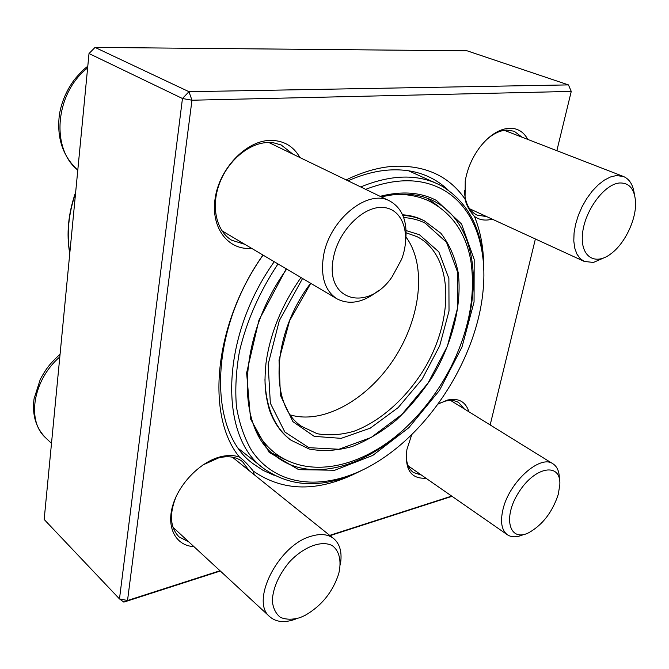 <?xml version="1.0" encoding="UTF-8"?>
<svg xmlns="http://www.w3.org/2000/svg" width="669" height="669" viewBox="0 0 669 669"><rect width="100%" height="100%" fill="white"/><g stroke="black" fill="none" stroke-linecap="round" stroke-linejoin="round"><path stroke-width="1" d="M220.318 571.017L123.849 602.117L119.475 598.906L182.461 98.51L89.01 53.537L44.171 519.47L119.475 598.906L127.52 600.511L220.001 570.724M452.027 496.323L330.043 535.643M568.441 84.896L467.054 50.802L95.031 47.424L188.967 91.695L568.441 84.896L571.259 91.402L191.961 100.225L127.52 600.511L123.849 602.117M490.168 424.94L535.384 238.975M556.851 150.684L571.259 91.402M329.708 535.376L451.692 496.089M438.011 404.068L447.511 400.037C458.558 397.771 465.691 401.684 468.919 411.786M425.936 478.201C410.841 479.004 404.511 469.404 406.936 449.401L411.778 434.549M357.622 472.406C317.951 492.242 283.138 491.782 253.2 471.026L254.295 474.773M193.918 546.623C176.039 545.787 166.171 527.941 172.694 505.672C179.041 483.436 200.725 461.551 220.753 456.71C227.753 455.012 233.999 455.137 239.477 457.094C205.818 416.478 213.403 325.385 262.967 255.048M251.586 248.316C228.296 250.649 210.534 227.895 215.142 198.333C219.407 168.797 245.565 141.251 269.523 140.398C283.138 140.139 293.281 145.859 299.963 157.575M346.157 179.911C362.489 171.95 378.194 167.417 393.263 166.305C424.949 164.917 448.874 175.838 465.047 199.078L465.231 180.923C467.464 168.345 472.498 156.889 480.35 146.57C489.566 135.138 499.174 129.025 509.184 128.239C517.463 128.03 523.66 131.751 527.766 139.42M492.225 219.148C485.426 220.987 479.506 220.076 474.455 216.43C480.417 231.039 483.486 247.304 483.645 265.217M522.004 137.187L514.193 131.233L506.592 130.079C500.044 130.488 493.429 133.624 486.739 139.478M464.386 190.247C464.938 202.883 469.145 211.17 476.997 215.092L486.672 216.597M464.261 408.901L458.725 402.596C455.029 400.363 450.546 399.878 445.261 401.149L439.107 403.44M406.292 454.059C406.1 462.756 408.483 468.91 413.442 472.515L421.428 475.074M249.069 470.575L242.504 461.618C236.349 456.843 228.413 455.589 218.688 457.872L202.874 464.972M176.256 496.256C169.106 513.959 170.018 527.49 178.999 536.839L188.934 542.015M292.913 154.163L281.239 145.006L273.905 142.89L267.107 142.556C248.166 143.4 227.209 161.505 219.081 184.569C210.835 207.616 216.689 231.449 231.792 240.271L244.871 244.344M447.87 189.787C442.033 184.259 435.41 179.819 427.993 176.465C416.235 171.172 402.997 169.048 388.279 170.077C375.368 171.055 361.946 174.634 348.022 180.814M263.068 255.106C208.318 332.025 208.034 431.957 253.217 463.801L263.252 470.474L274.19 475.325M465.047 199.078C466.343 205.082 469.479 210.869 474.455 216.43M253.2 471.026C248.291 464.796 243.725 460.147 239.477 457.094M191.961 100.225L188.967 91.695L182.461 98.51L191.961 100.225M89.01 53.537L95.031 47.424M605.202 257.297L593.411 262.457L584.229 261.42L580.09 258.502L576.879 254.011L574.746 248.107L573.793 240.991L574.069 232.954L575.591 224.324L578.3 215.443L582.089 206.704L586.805 198.476L592.232 191.108L598.161 184.903L604.316 180.137L610.454 176.984L616.3 175.562L623.383 176.457C629.562 179.091 633.225 185.062 634.371 194.361M619.527 182.98C604.199 184.134 584.639 210.827 582.523 233.69C580.015 256.695 595.134 266.237 611.207 253.568C625.289 243.106 636.796 218.462 635.5 201.21C634.388 188.733 629.069 182.654 619.527 182.98M523.593 534.523C517.028 537.458 511.626 537.542 507.395 534.774C501.574 530.291 500.111 521.812 503.004 509.335C509.201 481.964 540.343 454.151 553.012 463.834C557.336 466.678 559.451 471.862 559.359 479.364M558.331 494.148L559.853 484.389C560.923 462.296 535.334 466.126 519.019 491.899C502.302 517.43 509.226 542.735 528.828 532.691C542.701 524.797 552.535 511.952 558.331 494.148M295.305 619.21C284.651 623.015 276.172 622.203 269.85 616.785C249.771 601.523 278.58 544.834 311.068 536.254C320.493 533.402 328.036 534.18 333.706 538.587C340.178 544.215 342.369 552.979 340.278 564.887M300.088 617.604L304.855 615.505C321.471 605.989 332.761 592.057 338.731 573.701C341.725 561.14 339.409 550.796 332.234 545.628C321.655 539.983 303.601 546.69 289.251 562.152C278.739 574.972 273.086 587.783 272.275 600.586C273.002 608.021 275.695 613.598 280.361 617.328C285.956 619.72 292.529 619.812 300.088 617.604M378.537 290.555C363.526 302.547 349.678 305.307 336.984 298.834C325.034 290.982 320.51 276.899 323.403 256.595C328.805 220.143 367.691 188.374 389.734 200.984C402.203 208.042 407.521 221.163 405.69 240.355M333.329 258.435C324.557 301.426 368.293 312.298 392.151 276.749L401.576 259.338C411.318 234.117 402.771 208.41 382.802 207.449C362.974 205.952 337.929 231.449 333.329 258.435M272.358 453.298L285.136 459.645M438.998 206.729L427.466 198.292M277.986 263.929C259.48 291.876 246.644 321.011 239.485 351.35C236.023 370.952 235.011 389.433 236.458 406.811C239.268 423.226 244.218 437.626 251.31 450.011C278.563 491.163 333.463 491.113 381.313 459.319C434.265 424.706 476.537 355.214 482.918 292.269C487.885 247.003 473.769 206.211 442.125 189.252C420.926 177.912 395.438 177.946 365.667 189.344M360.691 186.944C389.893 175.01 415.298 173.89 436.907 183.59L441.415 185.815C468.668 202.347 482.792 230.136 483.787 269.164M361.193 470.717C323.93 488.771 291.416 488.01 263.645 468.451C219.081 437.225 219.8 338.096 274.231 261.713M310.659 283.263C271.355 334.517 269.097 405.506 301.669 426.412L317.173 433.713C328.822 435.787 341.123 434.95 354.077 431.212C380.076 421.478 405.431 398.95 423.326 370.45C454.519 319.907 454 255.491 417.071 236.684L406.133 232.804M406.075 230.562L419.421 234.727L438.822 251.837L448.882 278.455L449.024 311.018L439.7 345.789L422.139 379.097L398.197 407.572L370.241 428.168L341.165 438.346L314.229 436.364L292.897 421.646L280.386 395.228L279.023 360.047L289.56 320.819L310.759 283.322M59.817 356.895C32.973 380.067 26.359 420.851 45.617 437.769C35.833 427.767 31.978 414.78 34.052 398.799L40.282 379.348C45.266 370.308 48.452 364.873 60.068 354.236M87.631 67.937C55.017 93.183 50.66 148.827 77.796 170.085M466.368 327.367C482.09 273.964 471.336 220.402 434.582 201.453L432.107 200.232C417.607 193.458 400.698 192.363 381.389 196.945M286.692 269.08C236.592 338.28 235.63 429.046 276.213 456.526C309.755 482.642 363.693 467.94 404.762 428.578M380.117 196.335C401.81 190.782 420.609 192.17 436.514 200.483L461.535 223.981L474.179 259.388L474.062 301.995L461.97 347.102L439.5 390.345L408.859 427.675L372.817 455.397L334.759 470.24L298.7 469.663L269.13 452.344L250.566 418.97L246.627 372.884L258.936 320.167L286.24 268.813M75.572 193.157C68.439 213.996 66.515 233.983 69.802 253.108M290.488 414.956C323.796 424.715 368.159 399.033 394.442 358.25C420.86 317.549 426.956 265.417 405.999 237.018M302.564 278.471L279.316 320.602L268.152 364.354L270.343 403.223L284.852 432.032L308.944 447.695L338.974 449.242L371.128 437.501L401.86 414.479L428.11 382.969L447.352 346.241L457.604 307.924L457.521 271.94L446.549 242.362L425.208 223.137C418.71 219.925 411.527 218.061 403.666 217.542M288.824 438.58L290.99 440.194C274.574 427.742 265.894 407.53 264.949 379.557M402.805 215.334C410.682 215.853 417.874 217.693 424.397 220.862L424.79 221.054M623.383 176.457L504.292 130.321M584.229 261.42L469.613 208.761M553.012 463.834L450.597 400.447M507.395 534.774L408.199 465.883M51.488 443.388L45.617 437.769M333.706 538.587L232.377 457.161M269.85 616.785L172.995 527.289M389.734 200.984L268.813 142.505M336.984 298.834L221.932 230.78M87.79 66.264C84.327 68.673 79.895 73.097 74.493 79.536C66.724 89.972 61.707 101.529 59.449 114.207C56.514 137.538 62.627 156.178 77.788 170.127M239.201 449.116L263.645 468.451M408.508 170.771L436.907 183.59M290.99 440.194L309.203 449.033C322.876 451.6 337.26 450.747 352.362 446.466C367.482 440.394 382.124 431.589 396.282 420.057C409.854 407.245 421.963 392.711 432.617 376.455C452.361 343.038 462.103 305.072 458.265 272.994C455.204 257.573 449.426 244.344 440.93 233.305L424.397 220.862M75.681 192.087C68.213 213.461 66.239 233.966 69.76 253.593M289.97 439.408C280.955 432.667 274.098 422.833 269.39 409.93C264.263 391.415 264.439 380.318 265.969 363.401C269.958 333.89 281.624 305.265 300.983 277.535M402.562 214.782C410.231 215.284 417.122 217.132 423.226 220.31M397.135 194.361C408.801 194.303 419.471 196.535 429.147 201.051C451.918 212.959 465.816 232.879 470.851 260.826C475.784 294.987 469.153 330.369 450.956 366.955C439.148 389.96 424.188 410.089 406.083 427.349C365.592 465.657 311.737 480.442 275.586 453.523C267.123 447.009 260.233 438.563 254.922 428.177"/></g></svg>
